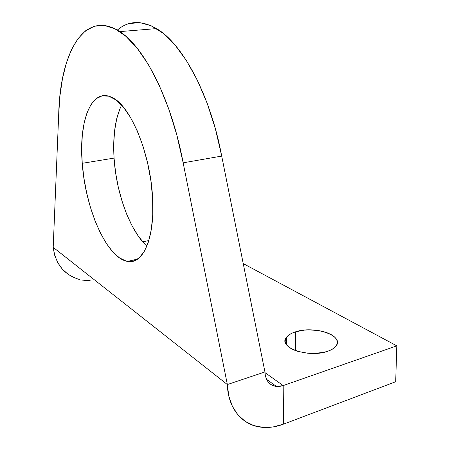 <?xml version="1.0" encoding="UTF-8"?>
<svg xmlns="http://www.w3.org/2000/svg" width="450" height="450" viewBox="0 0 450 450"><rect width="100%" height="100%" fill="white"/><g stroke="black" fill="none" stroke-linecap="round" stroke-linejoin="round"><path stroke-width="0.67" d="M327.656 351.287C308.559 358.329 277.582 347.327 286.352 337.438C288.079 335.093 291.127 333.231 295.498 331.836L295.594 350.646L295.498 331.836L291.825 333.259L288.855 334.997L286.695 336.983L285.452 339.159L285.171 341.443L285.896 343.749L287.606 345.988L290.256 348.069L293.754 349.909L297.968 351.428L307.862 353.244L313.138 353.458L323.246 352.463L327.656 351.287L331.391 349.729L334.299 347.856L336.279 345.741L337.264 343.479L337.236 341.156L336.201 338.873L334.232 336.707L331.402 334.738L327.848 333.034L323.696 331.661L319.101 330.654L309.274 329.873L304.38 330.114L295.498 331.836C313.937 325.322 344.891 335.599 335.998 346.134C334.361 348.227 331.582 349.948 327.656 351.287M145.333 244.688L138.566 236.52L132.317 226.288L126.754 214.38L122.04 201.189L118.282 187.138L115.599 172.631L114.058 158.102L82.237 163.316C78.553 121.438 91.378 86.636 112.236 97.582C130.399 105.457 150.705 153.872 152.623 198.332L152.736 214.959L151.262 229.815L148.32 242.246L144.101 251.786L138.847 258.165L132.823 261.264L126.309 261.135L119.576 257.951L112.866 251.977L106.414 243.534L100.406 233.01L95.023 220.787L90.399 207.287L86.67 192.926L83.919 178.127L82.237 163.316L81.686 148.928L82.294 135.399L84.082 123.171L87.036 112.691L91.103 104.377L96.199 98.646L102.178 95.833L108.855 96.216L115.993 99.951L123.3 107.055L130.455 117.349L137.109 130.489L142.931 145.924L147.6 162.934L150.885 180.697L152.623 198.332C154.986 238.618 142.785 264.876 127.558 261.399C106.718 258.193 85.297 208.553 82.237 163.316L114.058 158.102C116.207 192.864 129.78 230.597 146.88 246.172M74.903 278.016L68.181 274.348L62.421 269.241L57.881 262.873L54.754 255.482L53.196 247.365L58.703 114.351C59.957 54.551 83.587 7.976 119.773 31.613C144.157 46.783 171.568 100.018 183.15 162.821L227.351 384.559C227.886 407.526 241.414 424.367 259.684 427.011C267.39 428.169 275.349 427.207 283.562 424.119L395.691 381.746L283.562 424.119L283.185 385.582L264.954 372.594L283.185 385.582L396.804 345.848L395.691 381.746L396.804 345.848L243.231 263.588L396.804 345.848L283.185 385.582L276.474 386.477C269.336 385.363 265.489 380.52 264.932 371.953L227.351 384.559L183.15 162.821L176.816 134.989L168.688 108.742L159.12 85.067L148.523 64.761L137.323 48.409L125.955 36.354L114.789 28.716L104.164 25.419L94.343 26.235L85.522 30.831L77.856 38.807L71.432 49.731L66.296 63.169L62.471 78.683L59.946 95.867L58.703 114.351L53.196 247.365L227.351 384.559L228.814 396.118L232.408 406.35L237.932 414.849L245.121 421.318L253.654 425.537L263.166 427.404L273.262 426.904L283.562 424.119L283.185 385.582L279.72 386.415L276.362 386.466L273.24 385.729L270.472 384.221L268.178 381.994L266.445 379.131L265.348 375.739L264.932 371.953L221.704 156.083L215.438 128.993L207.248 103.472L197.477 80.46L186.553 60.739L174.921 44.871L163.013 33.182L151.234 25.802L139.944 22.652L129.426 23.518M119.908 28.08L117.315 30.082C128.374 20.571 141.435 20.081 156.504 28.598L119.773 31.613M121.59 105.092C115.206 118.513 112.697 136.181 114.058 158.102L113.715 143.972L114.609 130.674L116.741 118.648L120.094 108.321M90.141 280.626L82.322 280.131M142.746 241.886L148.854 240.525L142.746 241.886M156.504 28.598C182.25 43.267 210.448 94.939 221.704 156.083L183.15 162.821L221.704 156.083L264.932 371.953L227.351 384.559L53.196 247.365C55.536 264.347 64.339 275.074 79.616 279.557M286.352 337.438L286.414 344.588M127.558 261.399L137.711 259.037M266.518 379.282L276.474 386.477"/></g></svg>
